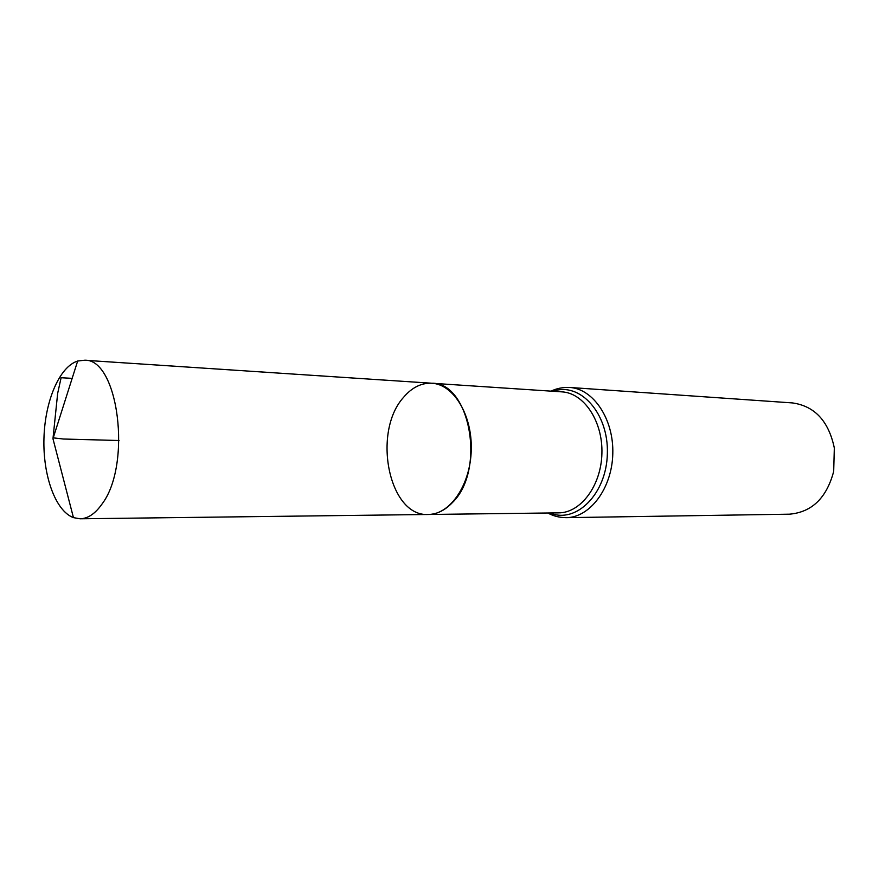<?xml version="1.0" encoding="UTF-8"?>
<svg xmlns="http://www.w3.org/2000/svg" width="879" height="879" viewBox="0 0 879 879"><rect width="100%" height="100%" fill="white"/><g stroke="black" fill="none" stroke-linecap="round" stroke-linejoin="round"><path stroke-width="1.32" d="M403.67 397.209C411.965 387.463 421.349 382.804 431.82 383.244C453.564 384.277 472.342 414.921 471.254 449.971C470.452 485.021 450.07 514.611 428.293 514.479C388.771 517.006 371.872 431.908 403.67 397.209M569.614 387.452C593.369 388.716 613.883 419.118 612.795 453.773C612.015 488.427 589.908 517.676 566.12 517.665L789.452 514.182C811.855 512.237 826.601 497.986 833.688 471.408L834.325 448.004C828.666 421.096 814.701 406.065 792.44 402.923L569.614 387.452C562.505 387.243 556.352 388.474 551.155 391.144M431.82 383.244L561.89 391.858C583.92 392.957 602.917 421.25 601.906 453.476C601.181 485.702 580.7 512.94 558.637 512.864L428.293 514.479C437.028 514.292 445.115 510.281 452.542 502.447C486.087 470.023 469.99 382.123 431.82 383.244L84.329 360.236C118.368 357.852 132.246 464.925 101.81 504.315C95.086 513.786 87.845 518.621 80.077 518.797L73.451 517.632C55.498 510.996 42.873 475.781 43.95 438.489C44.884 401.209 59.376 366.719 77.66 361.038L84.329 360.236M119.061 440.511L63.343 439.017L53.059 437.83L57.662 393.363L61.112 377.728L72.155 378.355M550.001 512.962C576.064 524.093 606.576 494.031 607.356 453.619C608.751 413.229 579.887 381.574 553.265 391.287M566.12 517.665C559.231 517.566 553.155 516.006 547.881 512.995M428.293 514.479L80.077 518.797M77.66 361.038L52.96 438.731L73.451 517.632"/></g></svg>
